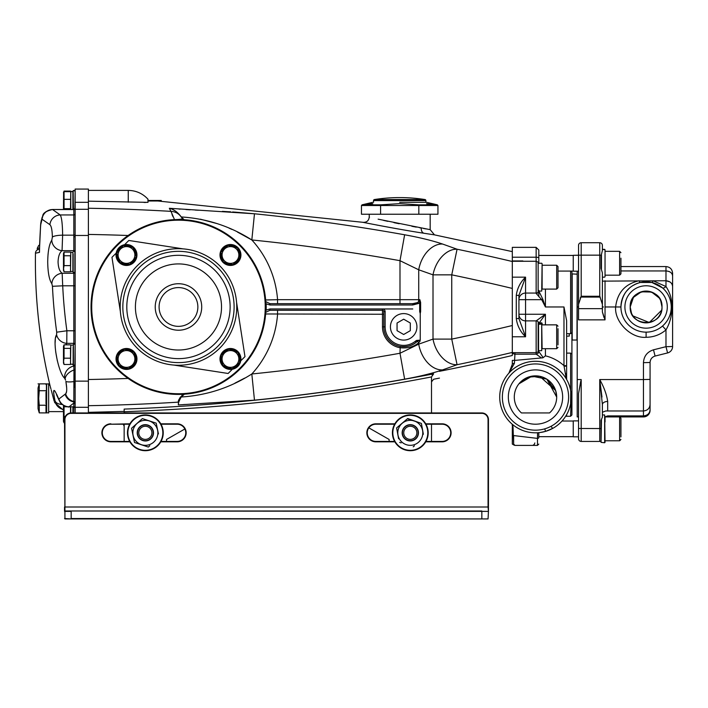 <?xml version="1.0" encoding="UTF-8"?>
<svg xmlns="http://www.w3.org/2000/svg" width="708" height="708" viewBox="0 0 708 708"><rect width="100%" height="100%" fill="white"/><g stroke="black" fill="none" stroke-linecap="round" stroke-linejoin="round"><path stroke-width="1.06" d="M369.514 217.161L369.231 217.099C368.788 220.701 366.744 222.454 363.115 222.33L363.815 222.471M378.116 219.161L430.172 229.657L430.172 214.241M430.172 229.657L434.464 234.861L424.039 233.268C393.436 228.693 339.53 217.639 373.514 224.392M365.673 222.843L367.24 223.162M426.189 228.95L423.499 228.472M420.517 227.923L419.667 227.764M416.269 227.126L411.844 226.277M399.153 223.737L395.108 222.896M394.781 222.825L393.949 222.648M387.887 221.347L383.559 220.392M376.036 224.879L378.045 225.268M379.417 225.525L391.188 227.711M392.851 228.011L398.87 229.082M425.641 233.516L426.119 233.587M426.269 233.613L428.11 233.897M430.57 234.268L431.73 234.445M128.254 202.231L128.254 190.399C136.06 190.532 142.627 193.452 147.945 199.16L147.945 200.461L161.247 200.461L161.247 200.992L147.945 200.992L147.945 199.16L147.999 202.355L88.394 201.169L88.394 208.249A1977.479 1977.479 0 0 1 170.982 211.356L169.327 208.285L254.473 213.781A1981.71 1981.71 0 0 1 404.631 234.782C419.552 237.472 432.207 240.561 442.597 244.048L457.067 249.216L442.597 244.048A26.497 18.213 -71.2 0 0 418.72 269.792L399.993 260.686L404.631 234.782M253.703 213.701L234.817 212.126M234.277 212.09L232.578 211.975M230.702 211.851L222.374 211.365M198.532 210.232L195.143 210.064M190.178 209.798L185.956 209.541M180.115 209.134L178.894 209.046M144.025 202.461L146.069 202.426M147.999 200.461L147.999 199.222L147.999 200.461M169.327 208.285C173.513 209.196 177.31 211.842 180.717 216.241L182.372 218.471C182.682 219.073 180.053 219.462 174.495 219.648L170.982 211.356A13.248 13.027 -28.5 0 1 180.788 216.436L182.372 218.471M237.348 231.994L251.827 239.959C230.206 226.206 206.674 218.533 181.248 216.949L183.761 219.33M182.584 218.374L180.717 216.241M184.363 394.206L181.248 397.002C206.709 395.4 230.233 387.727 251.827 373.983A1955.399 1955.399 0 0 0 399.993 353.257L418.72 344.15L433.013 339.097L433.013 274.846A26.497 18.134 -69.8 0 1 457.067 249.216A1977.479 1977.479 0 0 1 512.309 261.509M277.563 299.688L399.993 299.688L399.993 260.686A1955.399 1955.399 0 0 0 251.827 239.959A99.359 99.359 0 0 1 277.563 299.688L265.208 299.98L277.563 299.688L277.563 303.661M439.447 371.319C439.447 380.373 439.447 380.373 439.447 371.319A1980.453 1980.453 0 0 0 512.309 355.487L512.309 352.434A1977.479 1977.479 0 0 1 457.067 364.726L442.597 369.895C432.137 373.399 419.481 376.488 404.631 379.161L399.993 353.257L400.224 346.407C406.826 347.15 412.144 345.778 416.171 342.291L417.171 341.548L416.552 340.442L420.233 340.15L419.853 341.583C419.446 340.362 418.552 340.353 417.171 341.548A1.328 0.796 -131.7 0 1 418.72 342.663C414.03 346.849 407.79 348.54 399.993 347.716A21.196 21.196 0 0 1 382.479 326.839L382.479 314.255L265.208 313.963M265.739 301.599L269.925 303.661L412.764 303.661L417.879 302.528L419.853 299.688L419.685 302.449L418.534 303.475L417.879 302.528L416.729 303.068M512.309 355.487L512.309 288.421A1951.31 1951.31 0 0 0 451.748 274.846L433.013 274.846L418.72 269.792L418.72 299.688A3.974 2.814 -90 0 1 417.879 302.528M418.534 303.475L412.764 304.989L412.764 303.661L415.392 303.431M420.623 302.449L419.685 302.449L419.853 299.688L420.623 302.449L420.623 311.493L419.685 311.493L420.233 313.555L420.233 340.15M420.623 311.493L420.233 313.555M412.764 304.989L269.925 304.989L269.925 303.661M269.925 304.989L266.146 303.838L265.81 302.962M265.845 310.095L266.146 310.104A87.73 87.73 0 0 0 266.146 303.838L265.845 303.856M416.171 342.291A19.868 19.868 0 0 1 383.807 326.839L385.134 326.839A18.55 18.55 0 0 0 415.339 341.265L416.171 342.291A19.868 19.868 0 0 1 383.807 326.839L383.807 311.609A1.328 1.328 0 0 0 382.479 310.281L269.925 310.281L269.925 308.962L266.146 310.104L265.81 310.98M269.925 310.281L265.739 312.343M404.631 379.161A1981.71 1981.71 0 0 1 254.473 400.162L251.827 373.983A99.359 99.359 0 0 0 277.563 314.255L277.563 310.281M385.134 326.839L385.134 311.609L383.807 311.609A1.328 1.328 0 0 0 382.479 310.281L382.479 308.962L269.925 308.962M390.427 326.839A13.248 13.248 0 0 0 403.675 340.088A13.248 13.248 0 0 0 416.924 326.839A13.248 13.248 0 0 0 403.675 313.6A13.248 13.248 0 0 0 390.427 326.839M415.339 341.265L416.552 340.442M397.055 330.671L403.675 334.495L410.304 330.671L410.304 323.016L403.675 319.193L397.055 323.016L397.055 330.671M399.993 303.661L399.993 299.688L419.853 299.688M457.067 249.216L451.748 274.846L451.748 339.097L433.013 339.097A26.497 18.134 -110.2 0 0 457.067 364.726L451.748 339.097A1951.31 1951.31 0 0 0 512.309 325.521M442.597 369.895A26.497 18.213 -108.8 0 1 418.72 344.15L418.72 342.663L419.853 341.583M254.473 400.162L178.469 404.923C177.92 403.932 178.841 401.286 181.248 397.002L182.584 395.568M181.85 395.515L183.425 394.321C179.434 398.17 177.788 400.781 178.469 402.135L178.469 404.923M251.827 239.959L254.473 213.781M265.624 313.971L266.819 313.998M244.658 378.116L234.941 383.125M200.364 219.179L217.48 223.71M229.1 228.162L231.897 229.401M183.354 404.578L184.682 404.489M175.203 210.887L172.469 209.382M172.017 214.427L172.991 216.71M179.779 398.046L180.655 396.79M124.157 411.419L88.863 412.33M433.641 373.833C433.641 381.046 433.641 381.046 433.641 373.833L431.499 376.93A1984.427 1984.427 0 0 1 124.157 411.72L124.157 409.091A1981.798 1981.798 0 0 0 433.641 373.833L433.137 374.045M431.499 412.95L431.499 376.93M431.499 441.429L431.499 424.207M389.108 441.429L389.108 439.447L368.824 427.853M161.026 441.429L177.15 441.429A8.611 8.611 0 0 0 184.859 428.986L166.548 439.447L166.548 441.429M124.157 441.429L124.157 424.207M124.157 412.95L124.157 411.72M432.137 374.895L432.898 374.187M175.717 394.365L183.425 394.321M128.104 235.507A1951.31 1951.31 0 0 0 88.394 234.428L88.394 379.515A1951.31 1951.31 0 0 0 128.104 378.435M88.394 234.428L88.394 208.249M88.394 200.992L88.394 189.071L75.145 189.071L75.145 209.294L88.394 209.294M54.197 401.215L53.436 398.383C48.914 381.364 48.914 381.364 53.436 398.383L51.18 389.869M48.648 385.134L49.923 385.134L50.118 385.86M50.303 386.586L50.914 388.869M73.818 251.464L73.818 250.676L62.056 250.676A10.602 9.708 -142.7 0 1 51.79 240.233L52.374 237.074A10.602 2.39 179.4 0 1 62.631 235.171L73.818 235.171L73.818 209.488L52.489 209.488L60.198 214.949C61.667 217.17 62.481 223.905 62.631 235.171L62.056 250.676C59.614 252.517 58.277 256.269 58.065 261.933C58.286 267.677 59.649 271.447 62.145 273.244A10.602 9.753 141.4 0 0 51.87 283.731C49.268 279.961 47.879 272.695 47.71 261.933C47.879 272.686 49.268 279.952 51.87 283.731L52.454 286.298L62.711 285.811A503.149 503.149 0 0 0 66.879 330.778L66.773 343.353L65.773 344.849M65.561 380.125L64.667 378.249C58.348 373.151 52.082 340.716 56.596 334.751L55.498 338.07M55.33 339.221L55.1 343.247M55.118 344.849L55.286 348.062M55.658 351.593L57.348 360.903M75.145 404.374A1.328 1.31 0 0 0 73.818 403.064L73.968 370.001A10.602 6.638 155.1 0 0 65.136 379.01L65.348 379.506M65.888 381.488L66.685 387.966M66.614 391.365L65.844 393.648M57.268 395.568L56.87 394.683M55.578 392.126L54.587 390.683M53.596 391.347L53.684 393.374M53.888 394.967L54.162 396.648M62.295 404.48A10.602 6.186 167.4 0 1 55.012 400.799L55.18 401.896L55.012 400.799C52.445 387.94 53.569 387.072 58.375 398.179L58.914 398.985L65.658 393.807C66.995 392.515 67.065 388.391 65.871 381.417A10.602 2.23 169.7 0 0 74.048 381.577L74.11 387.462M53.498 398.595L53.79 399.693M73.818 344.194L73.818 343.353L66.773 343.353A10.602 9.868 -148.2 0 1 56.596 334.751L56.711 332.185A513.415 513.415 0 0 1 52.454 286.298M88.394 202.32L75.145 202.32M39.427 250.782L39.471 252.384L35.471 253.19A3.974 3.974 0 0 1 38.666 249.358L39.462 249.198M40.719 223.631L40.71 224.71A525.911 525.911 0 0 0 39.471 252.384L39.444 250.039M48.356 251.57L48.002 254.818M75.11 344.336A1.328 1.257 0 0 0 73.818 343.353L73.818 285.811L62.711 285.811L62.145 273.244L73.818 273.244A1.328 1.257 0 0 0 75.145 271.987A1.328 1.257 -0 0 1 73.818 273.244L73.818 272.394M75.145 369.169A1.328 0.841 -0 0 1 73.968 370.001L74.039 380.063M65.658 393.807A10.602 10.301 -125.3 0 0 74.021 401.498A1.328 1.31 0 0 1 75.145 402.781L75.145 381.895L74.048 381.577M75.145 251.924A1.328 1.248 0 0 0 73.818 250.676L73.818 235.171L75.145 234.879M74.632 365.124A1.328 1.195 -0 0 1 73.818 365.381L73.915 366.027A10.602 9.531 135.8 0 0 64.667 378.249M72.411 364.204L73.154 364.868M75.145 408.118A1.328 1.319 0 0 0 73.818 406.799L73.818 403.064L69.048 406.799A10.602 10.47 -127.8 0 1 58.914 398.985M69.012 406.861L73.818 406.799L69.012 406.861C69.543 407.711 60.861 405.126 60.003 401.958L58.702 399.445A10.602 7.071 -22.2 0 1 58.375 398.179M63.481 409.516A10.602 10.576 -128 0 1 55.18 401.896L54.516 402.418L63.481 410.215M73.968 370.001L73.818 365.381M75.137 364.93A1.328 1.239 -0 0 1 73.915 366.027M75.145 403.233A1.328 1.31 0 0 0 73.968 401.932A10.602 10.301 -127.5 0 1 65.136 394.188M75.145 330.778L66.879 330.778L56.711 332.185M47.71 261.933C47.87 251.313 49.233 244.083 51.79 240.233M75.145 213.639A1.328 1.31 -0 0 1 73.818 214.949L60.198 214.949A10.602 10.248 124.6 0 0 49.887 224.684L42.055 219.25L40.71 224.71M52.374 237.074C52.206 230.135 51.383 226.011 49.887 224.684M75.145 208.223A1.328 1.319 -0 0 1 73.818 209.541L52.525 209.541A10.602 10.47 125 0 0 42.055 219.25M42.259 216.984L41.931 218.117A10.602 8.186 13.9 0 0 41.745 219.825M39.427 250.818L40.63 224.702L41.418 219.993A10.602 9.222 17.2 0 0 41.055 222.33M75.145 236.631L73.871 236.888L75.145 236.631M88.394 381.125L88.394 235.472L75.145 235.472L75.145 381.125L88.394 381.125L88.394 412.95M75.145 235.472L75.145 209.294M88.394 407.295L75.145 407.295L75.145 412.95M75.145 407.295L75.145 381.125M91.04 306.971A87.429 87.429 0 0 1 178.469 219.542A87.429 87.429 0 0 1 265.907 306.971A87.429 87.429 0 0 1 178.469 394.4A87.429 87.429 0 0 1 91.04 306.971A87.429 87.429 0 0 0 178.469 394.4A87.429 87.429 0 0 0 265.907 306.971M38.046 408.72L38.046 405.233L39.25 405.25L39.25 412.888L38.046 408.72M39.25 412.888L46.436 412.906L46.436 390.71L38.046 390.71L39.25 390.736L38.701 398.516L39.25 405.206L38.046 405.206L38.046 388.037L39.25 383.869L39.25 390.692L38.046 390.692M46.108 384.108L48.648 383.807L48.648 412.95L46.108 412.649M46.436 390.71L46.436 383.851L38.046 383.869M46.002 412.198L46.002 405.941M46.002 384.488L46.436 383.851M46.436 405.233L38.046 405.206M46.002 403.887L46.002 392.046M366.443 203.993L362.071 204.824L380.886 204.824L399.701 203.638L418.517 204.824L437.332 204.824L426.605 203.665M399.701 202.32L426.756 202.338L399.701 202.32M425.871 202.32L425.871 200.594L373.541 200.594L373.541 202.32M374.435 199.541L424.968 199.541A163.681 163.681 0 0 0 401.693 197.594L397.719 197.594A163.681 163.681 0 0 0 374.435 199.541A1.062 1.062 0 0 0 373.541 200.594M424.968 199.541A1.062 1.062 0 0 1 425.871 200.594M372.797 203.665L366.841 203.939M380.886 204.824L380.585 205.515L418.826 205.515L418.517 204.824L418.826 205.515L437.942 205.515L437.332 204.824L426.756 202.338M372.647 202.338L362.071 204.824L361.461 205.515L361.461 214.241L437.942 214.241L437.942 205.515M380.585 214.241L380.585 205.515L361.461 205.515M418.826 205.515L418.826 214.241M63.614 192.257L63.481 209.382M63.57 209.48L64.056 208.656L70.508 208.656M64.056 208.656L64.056 199.337L70.508 199.337M64.056 199.337L64.056 191.673L70.508 191.673M64.056 191.673L63.57 192.505M70.508 209.488L70.773 191.452L70.773 209.488M72.889 209.488L72.889 191.452L70.508 191.718M73.154 190.93L73.42 209.488M73.154 206.807L73.154 195.178M63.72 192.045L64.056 191.08L70.508 191.08M64.056 252.092L63.481 253.544L63.481 270.323L64.056 271.775L63.57 268.695L64.056 265.615L70.508 265.615L70.508 255.774L64.056 255.774L64.056 252.092L70.508 252.092M64.056 271.775L70.508 271.775M64.056 265.615L64.056 255.774M70.508 271.199L70.773 252.393L70.508 271.199M70.773 271.465L72.889 271.465L72.889 252.393L70.773 252.393M73.154 253.924L73.154 272.129M73.42 272.394L74.88 272.394L74.88 251.464L73.42 251.464M64.056 344.849L63.481 346.274L63.481 363.054L64.056 364.478L63.57 361.328L64.056 358.186L70.508 358.186L70.508 348.371L64.056 348.371L64.056 344.849L70.508 344.849M70.508 351.478L70.508 358.018M64.056 364.478L70.508 364.478M64.056 358.186L64.056 348.371M70.508 363.939L70.773 345.123L70.508 363.939M73.154 361.841L73.154 356.46M73.154 347.478L73.154 363.939M73.154 346.761L73.154 364.859L73.42 344.194L73.42 365.124L74.88 365.124L75.145 344.46M63.481 405.312L63.481 421.34L64.056 422.791L63.57 419.702L64.056 416.614L65.242 416.614M64.056 422.791L64.543 422.791M64.056 416.614L64.056 406.773L67.685 406.773M70.508 412.985L70.508 406.861L70.508 412.985M64.056 406.773L63.596 405.383M73.154 406.861L73.154 412.95L73.154 406.861M64.543 422.888L63.906 422.455M134.405 252.225A8.39 8.39 0 0 1 129.237 262.907A8.39 8.39 0 0 1 118.563 257.739A8.39 8.39 0 0 1 123.732 247.057A8.39 8.39 0 0 1 134.405 252.225M118.351 257.809L119.979 262.509L129.75 264.376L136.246 256.854L132.98 247.464L123.219 245.588L116.714 253.119L118.351 257.809M123.219 245.588L121.918 247.092M133.272 248.278A9.54 9.54 0 0 1 135.963 256.031M135.679 257.508A9.54 9.54 0 0 1 130.316 263.721M128.891 264.208A9.54 9.54 0 0 1 125.006 264.403L125.006 264.403M119.696 261.686A9.54 9.54 0 0 1 117.006 253.933M117.289 252.455A9.54 9.54 0 0 1 122.652 246.251M124.068 245.756A9.54 9.54 0 0 1 132.131 247.296M124.174 264.234L124.174 264.234A9.54 9.54 0 0 1 120.838 262.668M121.484 262.792A9.275 9.275 0 0 0 124.236 263.978L124.546 263.376M125.36 263.535L125.051 264.146A9.275 9.275 0 0 0 128.245 264.084M136.37 251.544A10.47 10.47 0 0 1 129.918 264.872A10.47 10.47 0 0 1 116.599 258.42A10.47 10.47 0 0 1 123.05 245.101A10.47 10.47 0 0 1 136.37 251.544A10.47 10.47 0 0 0 123.05 245.101A10.47 10.47 0 0 0 116.599 258.42M238.596 252.924A8.39 8.39 0 0 1 232.516 263.119A8.39 8.39 0 0 1 222.33 257.039A8.39 8.39 0 0 1 228.41 246.853A8.39 8.39 0 0 1 238.596 252.924M222.108 257.093L223.33 261.916L232.897 264.624L240.03 257.694L237.587 248.057L228.029 245.34L220.896 252.269L222.108 257.093M238.605 259.084L239.924 257.269M229.693 245.818L228.029 245.34M223.33 261.916L226.675 262.863M237.808 248.897A9.54 9.54 0 0 1 239.817 256.854M239.401 258.296A9.54 9.54 0 0 1 233.516 264.013M232.056 264.385A9.54 9.54 0 0 1 228.171 264.243L228.171 264.243M223.117 261.066A9.54 9.54 0 0 1 221.108 253.119M221.516 251.667A9.54 9.54 0 0 1 227.401 245.95M228.861 245.579A9.54 9.54 0 0 1 236.755 247.818M224.799 262.332A9.275 9.275 0 0 0 227.436 263.748L227.356 264.004A9.54 9.54 0 0 1 224.162 262.146M227.436 263.748L227.799 263.181M228.596 263.403L228.233 263.987A9.275 9.275 0 0 0 231.428 264.208M240.605 252.42A10.47 10.47 0 0 1 233.02 265.128A10.47 10.47 0 0 1 220.312 257.544A10.47 10.47 0 0 1 227.896 244.835A10.47 10.47 0 0 1 240.605 252.42A10.47 10.47 0 0 1 233.02 265.128A10.47 10.47 0 0 1 220.312 257.544M238.729 357.558A8.39 8.39 0 0 1 231.861 367.231A8.39 8.39 0 0 1 222.188 360.363A8.39 8.39 0 0 1 229.056 350.69A8.39 8.39 0 0 1 238.729 357.558M221.967 360.399L222.799 365.301L232.127 368.762L239.782 362.425L238.118 352.619L228.799 349.159L221.144 355.496L221.967 360.399M222.799 365.301L224.427 365.903M230.259 368.071L232.127 368.762M238.26 353.478A9.54 9.54 0 0 1 239.64 361.567M239.109 362.974A9.54 9.54 0 0 1 232.79 368.213M231.312 368.461A9.54 9.54 0 0 1 227.445 368.01L227.525 367.753A9.275 9.275 0 0 0 230.693 368.231M221.055 360.558A9.54 9.54 0 0 0 222.657 364.443A9.54 9.54 0 0 1 221.285 356.354M221.808 354.947A9.54 9.54 0 0 1 228.126 349.708M229.613 349.46A9.54 9.54 0 0 1 237.304 352.319M226.649 367.7A9.54 9.54 0 0 1 223.622 365.602A9.54 9.54 0 0 0 226.649 367.7L227.162 366.921M227.418 367.018L226.755 367.461A9.275 9.275 0 0 1 224.232 365.832M227.941 367.213L227.525 367.753M240.782 357.213A10.47 10.47 0 0 1 232.215 369.275A10.47 10.47 0 0 1 220.144 360.708A10.47 10.47 0 0 1 228.711 348.646A10.47 10.47 0 0 1 240.782 357.213A10.47 10.47 0 0 0 228.711 348.646A10.47 10.47 0 0 0 220.144 360.708M134.715 357.345A8.39 8.39 0 0 1 128.104 367.195A8.39 8.39 0 0 1 118.254 360.576A8.39 8.39 0 0 1 124.865 350.726A8.39 8.39 0 0 1 134.715 357.345M118.032 360.62L118.997 365.496L128.405 368.718L135.892 362.177L133.971 352.425L124.564 349.203L117.077 355.743L118.032 360.62M134.396 363.487L135.803 361.753M133.971 352.425L133.148 352.142A9.54 9.54 0 0 0 125.387 349.486M134.139 353.274A9.54 9.54 0 0 1 135.724 361.328M135.237 362.753A9.54 9.54 0 0 1 129.06 368.142M127.582 368.434A9.54 9.54 0 0 1 123.696 368.08L123.776 367.833A9.275 9.275 0 0 0 126.953 368.222M118.829 364.647A9.54 9.54 0 0 1 117.245 356.593M117.732 355.168A9.54 9.54 0 0 1 123.909 349.779M120.44 365.992A9.275 9.275 0 0 0 122.997 367.558L122.9 367.797A9.54 9.54 0 0 1 119.811 365.779M122.997 367.558L123.387 367.001M124.174 367.275L123.776 367.833M136.75 356.938A10.47 10.47 0 0 1 128.502 369.231A10.47 10.47 0 0 1 116.218 360.983A10.47 10.47 0 0 1 124.466 348.69A10.47 10.47 0 0 1 136.75 356.938A10.47 10.47 0 0 1 128.502 369.231A10.47 10.47 0 0 1 116.218 360.983M161.247 200.992L161.247 200.461M571.126 271.076L571.922 271.863L571.922 338.769L571.922 306.971L571.922 338.769L571.922 306.971L571.922 338.769L571.922 306.971L571.922 332.716L570.595 333.689L570.595 271.076M571.922 379.833L571.922 414.941L570.595 416.26L571.259 397.055L570.595 390.205L570.595 353.115L571.922 354.089L571.922 379.833M570.772 391.161L570.595 403.905L570.772 391.161M564.789 369.841L565.329 373.426A2.646 1.257 0 0 1 566.621 374.505L566.25 378.798L566.842 379.833M570.595 390.205L571.259 397.055A35.772 35.772 0 0 0 570.595 390.205A35.772 35.772 0 0 1 571.259 397.055L570.595 403.905M513.627 435.801L513.627 444.084C514.397 445.677 514.397 445.677 513.627 444.084C514.397 445.677 514.397 445.677 513.627 444.084L514.955 445.403L537.478 445.403L537.478 438.394L513.627 435.562A1.328 0.54 180 0 1 512.309 435.022L512.309 437.128M509.211 372.771L508.902 373.125A35.772 35.772 0 0 0 499.724 397.055A35.772 35.772 0 0 1 535.487 361.284A35.772 35.772 0 0 1 571.259 397.055A35.772 35.772 0 0 1 535.487 432.818A35.772 35.772 0 0 1 499.724 397.055A35.772 35.772 0 0 1 535.487 361.284A35.772 35.772 0 0 1 571.259 397.055M508.335 397.055A27.161 27.161 0 0 0 535.487 424.207A27.161 27.161 0 0 0 562.648 397.055A27.161 27.161 0 0 0 535.487 369.895A27.161 27.161 0 0 0 508.335 397.055M556.683 397.055A21.196 21.196 0 0 1 549.505 412.95L521.469 412.95A21.196 21.196 0 0 1 535.487 375.859A21.196 21.196 0 0 1 556.683 397.055L555.674 390.595L546.841 379.152L531.982 376.152L518.929 383.825L531.974 376.152L546.815 379.134L555.665 390.559L556.683 397.055L546.815 379.134L531.974 376.152L518.929 383.825L531.974 376.152L546.815 379.134L555.665 390.559L556.683 397.055M555.674 390.595L539.682 376.275L528.256 377.134L518.929 383.825L528.256 377.134L539.682 376.275L555.674 390.595M566.621 374.612L566.621 379.444A35.772 35.772 0 0 0 566.25 378.798L563.975 365.655L564.055 366.133L566.621 366.213L566.621 333.689L570.595 333.689M538.797 290.944L542.77 299.174L545.425 306.971L541.709 299.688L518.929 299.688A6.62 6.62 0 0 1 525.557 293.059L525.557 320.883A6.62 6.62 0 0 1 518.929 314.255L518.929 295.378L518.929 318.565L525.557 336.778C520.309 331.689 517.221 325.618 516.282 318.565L516.282 295.378C517.221 288.324 520.309 282.253 525.557 277.164L525.557 293.059L536.151 293.059A2.646 2.646 0 0 0 538.142 292.165L538.142 262.164L536.151 261.27L536.151 247.358L538.797 250.004L538.797 263.049L538.142 262.164M516.282 318.565L518.929 318.565L518.929 314.255A6.62 6.62 0 0 0 525.557 320.883L536.151 320.883L545.425 314.255L538.797 323.529L538.567 322.441M538.797 296.749L538.797 291.077A2.646 2.496 0 0 1 536.151 293.439L536.151 293.059A2.646 2.646 0 0 0 538.717 291.077A2.646 2.646 0 0 1 538.142 292.165L538.797 290.413M566.621 320.609L566.621 365.655L563.975 365.655L563.975 306.971L566.621 320.609M538.797 350.619L538.142 351.885L538.797 350.619L538.142 351.885L536.151 352.673L536.151 354.089A2.646 2.637 180 0 0 538.797 351.451L538.753 351.035M542.381 357.938L543.186 357.646L538.841 351.557L543.186 357.646L541.461 357.947L536.204 354.195L514.955 354.195L514.397 363.363L508.902 373.125L512.309 364.266L509.68 372.178M512.309 364.266L512.309 360.399L512.309 364.266A2.646 0.92 0 0 1 514.397 363.363M565.356 373.559L565.604 374.992M565.922 376.842L566.019 377.426M566.214 378.612L566.25 378.798A35.772 35.772 0 0 0 499.724 397.055M569.188 409.038L568.657 410.436M566.621 416.26L565.665 416.26L566.621 416.26L566.621 414.667L566.621 416.26L570.595 416.26M566.621 353.115L570.595 353.115L566.621 353.115L566.621 336.114L566.621 353.115M522.849 260.933L512.309 260.933L512.309 247.358L536.151 247.358L538.797 250.004L536.151 247.358L512.309 247.358L536.151 247.358L538.797 250.004M512.309 288.421L512.309 260.933M512.309 352.673L536.151 352.673L536.151 320.883A2.646 2.646 0 0 1 538.717 322.866A2.646 2.646 0 0 0 536.151 320.883A2.646 2.646 0 0 1 538.142 321.777L538.142 351.885M545.425 348.699L545.425 355.841L543.186 357.646M541.461 357.947L514.955 360.399M516.282 295.378L518.929 295.378L525.557 277.164L512.309 277.164M542.77 299.174L541.709 299.688L536.151 293.439M566.621 374.505L566.621 366.213M512.309 360.399L514.884 360.407M512.309 444.084L514.291 445.226L512.309 444.084L514.291 445.226L512.309 444.084L512.309 427.198M534.823 442.951L534.31 444.412M534.257 444.474L532.956 445.297M537.549 432.765L537.478 438.394A1.328 0.761 -0 0 0 538.797 437.632L538.797 432.553M512.256 425.119L512.3 426.207M544.7 428.862L545.594 431.367L552.824 428.34A5.301 0.619 -119 0 1 551.072 426.278M540.089 432.526L545.594 431.367M562.364 420.649L563.869 418.826M512.247 425.066L512.309 425.8M508.831 420.897L507.698 419.579M512.22 424.933L512.309 425.871A1.328 1.133 180 0 0 513.035 426.889L513.627 444.084M512.203 424.207L513.035 426.889M571.922 332.716L571.922 354.089L571.922 332.716M571.922 386.621L571.922 414.941M538.567 291.501L538.142 292.165M569.267 333.689L569.267 336.114L566.621 336.114M601.065 263.252L601.065 256.039L602.393 250.464L602.393 245.375L602.393 249.349L605.039 249.747L605.039 276.766L605.039 249.747M602.393 281.138L602.393 306.971L602.393 281.138L665.98 280.749L665.98 266.571C669.998 266.96 672.211 269.164 672.6 273.191L672.6 276.014C672.273 272.943 670.069 271.252 665.98 270.952L620.934 270.952M671.273 306.962L672.6 306.883L672.6 273.191C672.211 269.164 669.998 266.96 665.98 266.571C669.998 266.96 672.211 269.164 672.6 273.191L672.6 286.581C672.273 283.147 670.069 281.209 665.98 280.749L665.98 286.554A5.301 1.894 -49.3 0 1 662.52 287.891A25.169 25.169 0 0 0 651.873 282.474A5.301 1.018 -76.8 0 0 653.086 280.749L665.98 286.554C670.034 292.484 671.998 299.272 671.865 306.927L671.273 306.962A25.169 25.169 0 0 0 671.273 306.962A25.169 25.169 0 0 1 646.103 332.141A25.169 25.169 0 0 1 620.934 306.971A25.169 25.169 0 0 1 646.103 281.802A25.169 25.169 0 0 1 671.273 306.971A25.169 25.169 0 0 0 671.273 306.962C671.184 314.556 668.272 320.91 662.52 326.052L665.98 329.919C660.228 334.751 653.608 337.203 646.103 337.291C631.076 338.645 614.358 322.007 615.633 306.971L615.633 306.971C617.323 292.608 625.155 283.873 639.12 280.749A5.301 1.018 -103.2 0 0 640.342 282.474C628.43 285.802 621.96 293.97 620.934 306.971A25.169 25.169 0 0 1 646.103 281.802A25.169 25.169 0 0 1 671.273 306.971L671.273 306.962C671.069 299.236 668.157 292.882 662.52 287.891L651.873 282.474L640.342 282.474M631.492 313.237L630.209 306.971A15.895 15.895 0 0 0 646.103 322.866A15.895 15.895 0 0 0 661.998 306.971C662.927 286.421 629.27 286.421 630.209 306.971C629.27 327.503 662.927 327.53 661.998 306.971A15.895 15.895 0 0 0 646.103 291.077A15.895 15.895 0 0 0 630.209 306.971L633.421 297.395L641.36 291.802L651.59 292.05L659.236 298.006M661.67 310.184L649.316 322.538L632.979 315.936M621.04 304.706L621.332 302.511M622.474 298.316L624.261 294.475M626.598 291.068L629.403 288.147M632.625 285.713L636.297 283.793M646.103 281.802L648.997 281.97M649.121 281.979L651.82 282.457M662.52 287.891A25.169 25.169 0 0 0 651.873 282.474L657.573 284.563M602.393 412.233L605.791 410.967L607.685 410.976L607.685 401.454C606.659 394.489 604.013 387.196 599.738 379.568C604.013 387.196 606.659 394.489 607.685 401.454A5.301 3.168 180 0 0 602.393 404.622L602.393 417.127L601.065 420.313L601.065 442.358L604.641 442.757L604.641 414.941L605.039 442.358M602.393 410.967L602.393 404.622L599.738 379.568L601.968 397.029M601.065 441.075A2.646 2.646 0 0 1 599.738 441.429L581.197 441.429A2.646 2.646 0 0 1 578.542 438.783L578.542 393.515L581.197 379.568L581.197 441.429A2.646 2.646 0 0 1 578.542 438.783M578.542 306.971L577.215 306.971L577.215 271.199M578.542 419.968L578.542 416.924L577.215 416.924L577.215 306.971M580.728 381.329L578.542 393.515M605.039 416.817L607.685 415.888L643.457 415.888L643.457 410.976L607.685 410.976M605.039 440.774L619.606 440.774L619.606 416.924L643.457 416.924L619.606 416.924L620.934 418.251L620.934 436.907M650.077 409.764L650.077 410.304A6.62 6.62 0 0 1 643.457 416.924A6.62 6.62 0 0 0 650.077 410.304L650.077 409.764L650.077 410.304A6.62 6.62 0 0 1 643.457 416.924L643.457 415.888C647.519 415.507 649.732 413.463 650.077 409.764L650.077 404.516C649.732 408.374 647.519 410.525 643.457 410.976L643.457 379.568L599.738 379.568L599.738 428.552L601.065 428.544M672.6 286.581L672.6 346.513L665.98 346.69L667.582 352.938A6.62 6.62 0 0 0 672.6 346.513A6.62 6.62 0 0 1 667.582 352.938L655.095 356.053C651.971 357.071 650.298 359.213 650.077 362.487L650.077 379.391L643.457 379.568L643.457 362.664L650.077 362.487L650.077 404.516M601.065 268.394L601.065 256.039L601.065 268.394L602.393 272.828L602.393 311.98L604.039 317.582M602.393 307.006L603.428 306.98M620.934 306.971L605.039 306.971L605.039 319.857L602.393 311.98M605.039 319.857L578.542 319.857L578.542 245.375A2.646 2.646 0 0 1 581.197 242.72L599.738 242.72A2.646 2.646 0 0 1 602.393 245.375A2.646 2.646 0 0 0 599.738 242.72L599.738 255.154L581.197 255.154L581.197 296.263L578.542 304.316M602.393 304.316L599.738 296.263L581.197 296.263M580.259 298.218L580.684 297.068L600.251 297.068M581.197 242.72A2.646 2.646 0 0 0 578.542 245.375A2.646 2.646 0 0 1 581.197 242.72L581.197 255.154L573.241 255.305L578.542 255.305M669.157 271.553L669.724 271.81M665.98 280.749L669.883 281.908M670.237 282.147L670.777 282.607M672.573 286.041L672.6 286.501M669.963 314.989L668.998 317.432M666.299 321.99L664.547 324.105M615.801 306.971L618.863 306.98M619.376 306.98L619.951 306.989M671.104 315.883L671.777 309.962M660.714 300.714L661.998 306.971M672.6 306.883L671.865 306.927C672.025 315.175 670.06 322.839 665.98 329.919L665.98 346.69L653.493 349.814L655.095 356.053M572.188 273.916L572.188 340.026L576.958 340.026L577.215 274.182L572.188 273.916M620.934 420.791L620.934 418.251L620.934 420.791L620.934 418.251L619.606 416.924L620.934 418.251L619.606 416.924L605.039 416.924L605.039 421.977M578.542 436.801L573.241 436.801L573.241 420.897L578.542 420.897L573.241 420.897M601.065 421.056L601.065 420.313M620.934 258.181L620.934 273.854L619.606 275.182L619.606 251.331L620.934 252.659L619.606 251.331L620.934 252.659L619.606 251.331L605.039 251.331M578.542 271.199L573.241 271.199L573.241 255.305M558.01 328.716L558.01 344.84M542.116 348.062L542.116 348.699L556.683 348.699L556.683 324.857L558.01 326.184M538.54 324.114L538.54 350.69L541.717 350.69L541.717 324.114L538.142 324.317M541.717 324.114L542.116 348.699M556.683 324.857L542.116 324.857L542.116 323.264M538.151 324.229L538.54 323.706L541.717 323.706M558.01 266.571L558.01 287.767L556.683 289.085L556.683 265.243L558.01 266.571M542.116 284.598L542.116 289.085L556.683 289.085M556.683 265.243L542.116 265.243L542.116 263.65L542.116 289.085M488.458 419.579L488.458 511.38L481.838 511.38L481.838 518.929L64.941 518.929L64.543 419.579A6.62 6.62 0 0 1 71.172 412.95L481.838 412.95A6.62 6.62 0 0 1 488.458 419.579L488.06 419.579A6.23 6.23 0 0 0 481.838 413.348L71.172 413.348A6.23 6.23 0 0 0 64.941 419.579L64.941 510.981L71.172 510.981L64.543 511.38L71.172 511.38L71.172 518.53L488.06 518.929L488.458 510.981M488.458 507.008L488.06 419.579L488.06 507.008L64.543 507.008L64.543 510.981M71.172 518.929L64.543 518.53L71.172 518.929M481.838 510.981L71.172 510.981L488.458 511.38L488.06 507.008M177.15 424.207L177.15 423.818A9.009 9.009 0 0 1 186.16 432.818A9.009 9.009 0 0 1 177.15 441.827L177.15 441.429A8.611 8.611 0 0 0 185.762 432.818A8.611 8.611 0 0 0 177.15 424.207L161.026 424.207M129.679 424.207L110.908 424.207A8.611 8.611 0 0 0 102.297 432.818A8.611 8.611 0 0 0 110.908 441.429L129.679 441.429M394.63 424.207L375.859 424.207A8.611 8.611 0 0 0 367.248 432.818A8.611 8.611 0 0 0 375.859 441.429L394.63 441.429M425.977 441.429L442.093 441.429A8.611 8.611 0 0 0 450.704 432.818A8.611 8.611 0 0 0 442.093 424.207L425.977 424.207M442.093 441.429A8.611 8.611 0 0 0 450.704 432.818A8.611 8.611 0 0 0 442.093 424.207L442.093 423.818A9.009 9.009 0 0 1 451.102 432.818A9.009 9.009 0 0 1 442.093 441.827L442.093 441.429A8.611 8.611 0 0 0 450.704 432.818A8.611 8.611 0 0 0 442.093 424.207M138.812 432.367A6.558 6.558 0 0 0 144.901 439.367A6.558 6.558 0 0 0 151.893 433.269A6.558 6.558 0 0 0 145.804 426.278A6.558 6.558 0 0 0 138.812 432.367M153.22 433.367A7.885 7.885 0 0 1 144.813 440.686A7.885 7.885 0 0 1 137.494 432.278A7.885 7.885 0 0 1 145.892 424.959A7.885 7.885 0 0 1 153.22 433.367M137.423 432.278A7.947 7.947 0 0 0 144.804 440.748A7.947 7.947 0 0 0 153.282 433.367A7.947 7.947 0 0 0 145.901 424.889A7.947 7.947 0 0 0 137.423 432.278A7.947 7.947 0 0 0 144.804 440.748A7.947 7.947 0 0 0 153.282 433.367A7.947 7.947 0 0 0 145.901 424.889A7.947 7.947 0 0 0 137.423 432.278M403.746 433.075A6.558 6.558 0 0 0 410.56 439.376A6.558 6.558 0 0 0 416.853 432.57A6.558 6.558 0 0 0 410.047 426.269A6.558 6.558 0 0 0 403.746 433.075M418.18 432.517A7.885 7.885 0 0 1 410.605 440.695A7.885 7.885 0 0 1 402.427 433.128A7.885 7.885 0 0 1 409.994 424.942A7.885 7.885 0 0 1 418.18 432.517M397.666 445.474A17.886 17.886 0 0 1 397.648 420.18A17.886 17.886 0 0 1 422.941 420.171A17.886 17.886 0 0 1 422.959 445.456A17.886 17.886 0 0 1 397.666 445.474A17.886 17.886 0 0 0 422.959 445.456A17.886 17.886 0 0 0 422.941 420.171A17.886 17.886 0 0 1 422.959 445.456A17.886 17.886 0 0 1 397.666 445.474M132.715 445.474A17.886 17.886 0 0 1 132.697 420.18A17.886 17.886 0 0 1 157.99 420.171A17.886 17.886 0 0 1 158.008 445.456A17.886 17.886 0 0 1 132.715 445.474A17.886 17.886 0 0 0 158.008 445.456A17.886 17.886 0 0 0 157.99 420.171M157.601 430.269A12.505 12.505 0 0 0 142.804 420.579A12.505 12.505 0 0 0 133.113 435.376A12.505 12.505 0 0 0 147.901 445.066A12.505 12.505 0 0 0 157.601 430.269M158.442 433.924L156.194 423.145L142.388 418.596L131.555 428.278L134.511 442.5L148.317 447.049L136.44 443.137M132.272 431.721L131.555 428.278M148.645 446.757L149.822 445.704M137.379 434.482A8.151 8.151 0 0 1 143.689 424.844A8.151 8.151 0 0 1 153.326 431.163A8.151 8.151 0 0 1 147.016 440.801A8.151 8.151 0 0 1 137.379 434.482M402.286 434.269A8.151 8.151 0 0 1 408.852 424.809A8.151 8.151 0 0 1 418.322 431.367A8.151 8.151 0 0 1 411.755 440.836A8.151 8.151 0 0 1 402.286 434.269M422.605 430.597A12.505 12.505 0 0 0 408.074 420.517A12.505 12.505 0 0 0 397.993 435.048A12.505 12.505 0 0 0 412.525 445.128A12.505 12.505 0 0 0 422.605 430.597M423.357 434.269L421.393 423.428L407.711 418.525L396.622 427.915L398.586 438.756M407.383 418.8L419.49 422.747M396.622 427.915L406.171 419.826M399.622 442.358L401.126 442.898M413.224 446.845L414.428 445.819M231.507 369.372L231.87 369.735L228.118 373.479L173.805 365.071A58.286 58.286 0 0 1 120.369 311.635L111.961 257.323L115.714 253.579L116.068 253.933M139.131 267.633A55.64 55.64 0 0 1 217.816 267.633A55.64 55.64 0 0 1 217.816 346.318A55.64 55.64 0 0 1 139.131 346.318A55.64 55.64 0 0 1 139.131 267.633A55.64 55.64 0 0 1 217.816 267.633A55.64 55.64 0 0 1 217.816 346.318M208.913 337.415A43.055 43.055 0 0 0 208.913 276.527A43.055 43.055 0 0 0 148.025 276.527A43.055 43.055 0 0 0 148.025 337.415A43.055 43.055 0 0 0 208.913 337.415M125.44 244.57L125.077 244.207L128.829 240.463L183.133 248.871A58.286 58.286 0 0 1 236.569 302.307L244.977 356.62L241.233 360.363L240.87 360.009M424.039 233.268A5.301 3.726 98.9 0 1 421.269 228.056M419.685 311.493L419.685 302.449M383.807 314.255L382.479 314.255L382.479 310.281A1.328 1.328 0 0 1 383.807 311.609M383.807 326.839L382.479 326.839M385.134 311.609A2.646 2.646 0 0 0 382.479 308.962L412.764 308.962M178.469 402.135A1977.479 1977.479 0 0 1 88.394 405.693M75.145 285.811L73.818 285.811L73.818 273.244M265.243 306.971A86.774 86.774 0 0 0 178.469 220.197A86.774 86.774 0 0 0 91.704 306.971A86.774 86.774 0 0 0 178.469 393.745A86.774 86.774 0 0 0 265.243 306.971M46.657 383.807L46.657 412.95M39.498 247.915L37.223 248.366L37.506 249.782M37.223 248.366L38.71 245.446L39.568 245.278M74.88 208.957L75.145 190.788L73.154 190.788M70.773 406.861L70.773 412.959M72.889 412.95L72.889 406.861M73.42 406.861L73.42 412.95M74.88 412.95L74.88 407.383M130.75 263.217A9.275 9.275 0 0 0 135.246 258.004M135.75 255.402A9.275 9.275 0 0 0 133.485 248.906M131.484 247.172A9.275 9.275 0 0 0 124.723 245.88M122.218 246.747A9.275 9.275 0 0 0 117.714 251.959M117.218 254.561A9.275 9.275 0 0 0 119.484 261.066M116.847 258.332A10.204 10.204 0 0 0 129.829 264.615A10.204 10.204 0 0 0 136.122 251.632A10.204 10.204 0 0 0 123.13 245.349A10.204 10.204 0 0 0 116.847 258.332M233.994 263.553A9.275 9.275 0 0 0 238.932 258.756M239.649 256.207A9.275 9.275 0 0 0 237.968 249.535M236.118 247.641A9.275 9.275 0 0 0 229.498 245.764M226.932 246.411A9.275 9.275 0 0 0 221.993 251.207M221.268 253.756A9.275 9.275 0 0 0 222.958 260.429M220.569 257.482A10.204 10.204 0 0 0 232.959 264.872A10.204 10.204 0 0 0 240.348 252.482A10.204 10.204 0 0 0 227.958 245.092A10.204 10.204 0 0 0 220.569 257.482M233.304 367.788A9.275 9.275 0 0 0 238.605 363.399M239.525 360.912A9.275 9.275 0 0 0 238.375 354.124M236.684 352.088A9.275 9.275 0 0 0 230.233 349.69M227.622 350.133A9.275 9.275 0 0 0 222.321 354.522M221.392 357.009A9.275 9.275 0 0 0 222.551 363.797M220.4 360.664A10.204 10.204 0 0 0 232.171 369.018A10.204 10.204 0 0 0 240.516 357.257A10.204 10.204 0 0 0 228.755 348.902A10.204 10.204 0 0 0 220.4 360.664M129.555 367.709A9.275 9.275 0 0 0 134.741 363.186M135.6 360.673A9.275 9.275 0 0 0 134.272 353.92M132.529 351.929A9.275 9.275 0 0 0 126.015 349.699M123.413 350.212A9.275 9.275 0 0 0 118.227 354.735M117.369 357.248A9.275 9.275 0 0 0 118.696 364M116.475 360.93A10.204 10.204 0 0 0 128.449 368.965A10.204 10.204 0 0 0 136.494 356.991A10.204 10.204 0 0 0 124.519 348.956A10.204 10.204 0 0 0 116.475 360.93M155.955 200.992L155.955 200.461M566.621 379.444A35.772 35.772 0 0 0 508.902 373.125L510.256 371.346L508.902 373.125M568.604 397.055A33.117 33.117 0 0 0 535.487 363.939A33.117 33.117 0 0 0 502.37 397.055A33.117 33.117 0 0 0 535.487 430.172A33.117 33.117 0 0 0 568.604 397.055M538.717 291.077A2.646 2.646 0 0 1 536.151 293.059L536.151 261.27L512.309 261.27M525.557 320.883L525.557 336.778L512.309 336.778M512.309 257.225L536.151 257.225A2.646 1.009 0 0 1 538.797 258.225M545.425 324.857L545.425 314.255L518.929 314.255M536.151 320.883A2.646 2.646 0 0 1 538.142 321.777M514.955 352.673L514.955 354.195A2.646 2.637 0 0 1 512.557 352.673M545.425 289.085L545.425 306.971L563.975 306.971M545.425 355.841A42.392 42.392 0 0 1 563.975 365.655M646.103 332.141L646.103 337.291M667.299 306.971A21.196 21.196 0 0 0 646.103 285.775A21.196 21.196 0 0 0 624.907 306.971A21.196 21.196 0 0 0 646.103 328.167A21.196 21.196 0 0 0 667.299 306.971M605.039 280.749L605.039 306.971M578.542 428.482L599.738 428.552L599.738 441.429M581.197 379.568L577.215 379.568M607.685 415.888L607.685 416.924M653.493 349.814C647.245 351.832 643.899 356.115 643.457 362.664M602.393 308.644L578.542 308.644M601.535 255.199L599.738 255.154L599.738 296.263M601.464 419.844L601.065 442.358M601.464 255.349L601.464 269.129M541.717 322.866L538.54 322.866L538.54 323.706M538.142 263.65L538.142 290.678M538.54 291.077L541.717 291.077L542.116 263.65M64.941 419.579L64.543 419.579A6.62 6.62 0 0 1 71.172 412.95L71.172 413.348M110.908 424.207L129.9 423.818M160.804 423.818L177.15 423.818M129.9 441.827L110.908 441.827A9.009 9.009 0 0 1 101.899 432.818A9.009 9.009 0 0 1 110.908 423.818M375.859 441.429L375.859 441.827A9.009 9.009 0 0 1 366.85 432.818A9.009 9.009 0 0 1 375.859 423.818L394.852 423.818M442.093 441.827L425.747 441.827M394.852 441.827L375.859 441.827M425.747 423.818L442.093 423.818M177.15 441.827L160.804 441.827M422.658 420.446A17.488 17.488 0 0 0 397.931 420.464A17.488 17.488 0 0 0 397.94 445.199A17.488 17.488 0 0 0 422.676 445.182A17.488 17.488 0 0 0 422.658 420.446M157.707 420.446A17.488 17.488 0 0 0 132.98 420.464A17.488 17.488 0 0 0 132.998 445.199A17.488 17.488 0 0 0 157.725 445.182A17.488 17.488 0 0 0 157.707 420.446M120.369 311.635A58.286 58.286 0 0 1 183.133 248.871M236.569 302.307A58.286 58.286 0 0 1 173.805 365.071M215.002 343.504A51.666 51.666 0 0 0 215.002 270.438A51.666 51.666 0 0 0 141.936 270.438A51.666 51.666 0 0 0 141.936 343.504A51.666 51.666 0 0 0 215.002 343.504M162.035 290.537A23.249 23.249 0 0 1 194.912 290.537A23.249 23.249 0 0 1 194.912 323.414A23.249 23.249 0 0 1 162.035 323.414A23.249 23.249 0 0 1 162.035 290.537M192.178 320.68A19.381 19.381 0 0 0 192.178 293.262A19.381 19.381 0 0 0 164.769 293.262A19.381 19.381 0 0 0 164.769 320.68A19.381 19.381 0 0 0 192.178 320.68M369.231 217.099L369.231 214.241M434.464 234.861L512.309 251.614M363.115 222.33L157.849 200.992M147.945 199.16C142.627 193.452 136.06 190.532 128.254 190.399L88.394 190.399M439.447 378.107L433.641 379.24L431.499 381.842M123.263 424.207L124.157 426.198L123.263 424.207M35.471 253.19A529.894 529.894 0 0 0 49.923 385.134M43.002 215.259L45.206 212.365M45.507 212.09L46.197 211.542M41.418 219.993L40.781 223.082M73.818 209.488L75.145 208.17M58.702 399.445L56.49 394.648M73.818 406.861L75.145 408.18M41.931 218.117C43.985 216.515 39.595 212.807 52.489 209.488M38.71 245.446L39.577 245.048L40.63 224.702M48.648 411.622L63.481 411.622M63.481 192.603L63.915 191.443M70.773 191.452L72.889 191.452M73.42 190.523L74.88 190.523M70.773 345.123L72.889 345.123M70.773 364.204L72.889 364.204M73.42 344.194L74.88 344.194M63.481 421.34L64.021 422.8M537.478 445.403L538.797 444.084L537.478 445.403M665.98 266.571L620.934 266.571M602.393 249.349L604.641 249.349L602.393 249.349M619.606 440.774L620.934 439.447L619.704 440.765M562.028 421.03L573.241 421.03M538.797 436.668L573.241 436.668M602.393 414.941L604.641 414.941M605.039 275.182L619.606 275.182M538.797 255.438L573.241 255.438M558.01 271.076L573.241 271.076M602.393 277.164L604.641 277.164M556.683 348.699L558.01 347.38M538.54 263.252L541.717 263.252"/></g></svg>
